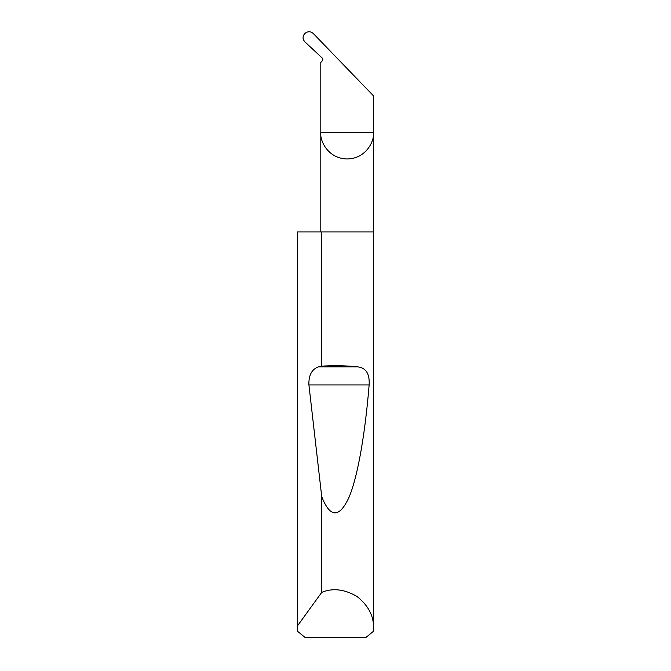 <?xml version="1.0" encoding="UTF-8"?>
<svg xmlns="http://www.w3.org/2000/svg" width="671" height="671" viewBox="0 0 671 671"><rect width="100%" height="100%" fill="white"/><g stroke="black" fill="none" stroke-linecap="round" stroke-linejoin="round"><path stroke-width="1.01" d="M373.512 627.821L373.353 631.369L365.947 637.45L305.053 637.45L297.647 631.369L297.538 625.791L321.736 592.384C332.657 587.813 344.399 589.172 356.972 596.452C368.304 605.527 373.822 615.986 373.512 627.821L373.512 132.606L320.797 132.606L320.797 62.453L322.281 60.868A2.03 2.03 0 0 0 322.181 58L304.928 41.904C302.512 39.144 302.462 36.36 304.777 33.55C307.67 31.168 310.53 31.176 313.357 33.575L373.512 95.878L373.512 132.606C374.577 140.314 366.668 158.599 347.159 158.96C327.649 158.599 319.74 140.314 320.797 132.606L320.797 231.948M321.736 366.14C334.477 365.427 346.454 365.661 357.66 366.861C365.98 367.775 369.796 373.806 369.125 384.953C365.284 432.116 357.937 476.737 348.803 497.79C339.132 518.238 330.115 517.869 321.736 496.683L308.92 384.953C308.559 375.374 311.73 369.344 318.44 366.861L321.736 366.14L321.736 231.948L373.512 231.948M321.736 592.384L321.736 496.683M297.488 627.821L297.488 231.948L297.538 625.791M321.736 231.948L297.538 231.948M318.44 366.861L357.66 366.861M308.92 384.953L369.125 384.953"/></g></svg>
